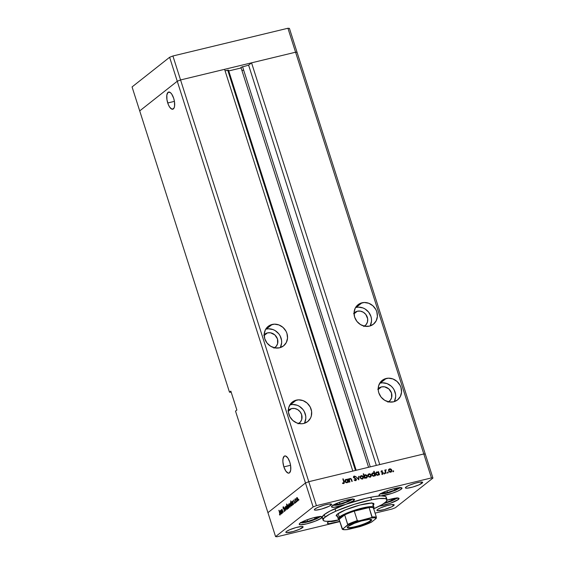 <?xml version="1.0" encoding="UTF-8"?>
<svg xmlns="http://www.w3.org/2000/svg" width="565" height="565" viewBox="0 0 565 565"><rect width="100%" height="100%" fill="white"/><g stroke="black" fill="none" stroke-linecap="round" stroke-linejoin="round"><path stroke-width="0.85" d="M243.692 70.237A33.561 5.537 162.3 0 0 242.364 70.357A33.561 5.537 162.3 0 1 243.692 70.237M139.71 110.902L177.262 81.24L180.56 79.948L295.58 52.213L297.07 52.354L289.421 28.384L425.29 454.098L297.07 52.354L295.58 52.213L297.07 52.354L295.58 52.213L287.931 28.25L289.421 28.384L287.931 28.25L423.792 453.963L425.29 454.098L432.938 478.068L395.387 507.723L432.938 478.068L431.441 477.926L423.792 453.963L379.765 464.578L423.792 453.963L425.29 454.098L423.792 453.963L308.773 481.698L180.56 79.948L295.58 52.213L423.792 453.963L308.773 481.698L352.807 471.076L308.773 481.698L305.474 482.99L308.773 481.698L316.421 505.661L431.441 477.926L316.421 505.661L313.123 506.953L177.262 81.24L180.56 79.948L172.911 55.984L287.931 28.25L172.911 55.984L180.56 79.948L224.595 69.333L352.807 471.076L224.595 69.333L180.56 79.948L308.773 481.698L305.474 482.99L267.93 512.646L305.474 482.99L267.93 512.646L235.52 411.108L236.876 410.035L230.838 391.114L229.482 392.188L231.205 392.265L229.482 392.188L139.71 110.902L177.262 81.24L169.613 57.277L172.911 55.984L169.613 57.277L177.262 81.24L180.56 79.948L177.262 81.24L305.474 482.99L267.93 512.646L275.579 536.616L313.123 506.953L275.579 536.616L277.069 536.75L339.826 521.615L277.069 536.75L275.579 536.616L235.52 411.108L236.876 410.035L230.838 391.114L229.482 392.188L132.062 86.932L169.613 57.277L132.062 86.932L139.71 110.902L177.262 81.24L139.71 110.902M264.18 334.734A8.39 7.578 -128.3 0 1 264.787 334.19A8.39 7.578 -128.3 0 1 267.471 332.891L264.187 335.483L267.471 332.891L270.529 332.799L274.816 334.89L277.471 338.965L277.613 343.654L276.236 346.324L273.912 348.153M363.775 326.485L366.099 324.656L367.469 321.986L367.681 318.872L365.802 314.423L363.359 312.254L360.385 311.131L357.327 311.223L354.043 313.815L357.327 311.223L354.658 312.516A8.39 7.578 -128.3 0 1 357.327 311.223A8.39 7.578 -128.3 0 1 366.692 315.793A8.39 7.578 -128.3 0 1 365.047 325.687A8.39 7.578 -128.3 0 1 364.376 326.153M354.036 313.067A8.39 7.578 -128.3 0 1 354.643 312.523L353.591 313.554M378.19 388.748A8.39 7.578 -128.3 0 1 378.797 388.204A8.39 7.578 -128.3 0 1 381.481 386.905L378.197 389.497L381.481 386.905L384.539 386.813L388.826 388.911L391.489 392.986L391.623 397.668L390.253 400.338L387.929 402.167M288.334 410.416A8.39 7.578 -128.3 0 1 288.941 409.872A8.39 7.578 -128.3 0 1 291.625 408.573L288.341 411.165L291.625 408.573L287.889 410.903M304.337 423.319A12.416 11.215 51.7 0 0 303.144 409.766A12.416 11.215 51.7 0 0 290.417 404.787L296.293 400.14A12.416 11.215 -128.3 0 1 310.157 406.906A12.416 11.215 -128.3 0 1 307.72 421.554A12.416 11.215 -128.3 0 1 303.744 423.475L307.699 421.568L310.489 418.171L311.301 416.073L311.619 411.468L310.164 406.913L307.169 403.106L303.08 400.627L298.532 399.843L294.203 400.889L290.763 403.594L288.736 407.549L288.425 412.153L289.873 416.709L292.875 420.515L296.957 422.994L301.512 423.771L303.744 423.475A12.416 11.215 -128.3 0 1 289.88 416.716A12.416 11.215 -128.3 0 1 292.324 402.068A12.416 11.215 -128.3 0 1 296.293 400.14L290.417 404.787A12.416 11.215 51.7 0 0 289.824 404.95M280.184 347.637A12.416 11.215 51.7 0 0 278.99 334.085A12.416 11.215 51.7 0 0 266.263 329.105L272.146 324.458A12.416 11.215 -128.3 0 1 286.003 331.217A12.416 11.215 -128.3 0 1 283.566 345.872A12.416 11.215 -128.3 0 1 279.59 347.793L283.545 345.886L286.335 342.489L287.529 338.124L286.949 333.456L286.01 331.231L283.016 327.425L278.926 324.939L274.378 324.162L270.056 325.207L268.184 326.372L265.395 329.769L264.201 334.134L264.787 338.802L267.054 343.061L270.663 346.267L275.063 347.927L279.59 347.793A12.416 11.215 -128.3 0 1 265.727 341.034A12.416 11.215 -128.3 0 1 268.17 326.386A12.416 11.215 -128.3 0 1 272.146 324.458L266.263 329.105A12.416 11.215 51.7 0 0 265.67 329.268M370.04 325.97A12.416 11.215 51.7 0 0 368.846 312.417A12.416 11.215 51.7 0 0 356.12 307.438L362.003 302.791A12.416 11.215 -128.3 0 1 375.866 309.556A12.416 11.215 -128.3 0 1 373.423 324.204A12.416 11.215 -128.3 0 1 369.446 326.132L373.409 324.218L376.198 320.821L377.392 316.457L376.806 311.788L375.866 309.564L372.872 305.757L368.79 303.278L364.234 302.494L359.912 303.539L356.473 306.244L355.258 308.102L354.064 312.466L354.643 317.135L356.911 321.393L360.519 324.6L364.926 326.266L369.446 326.132A12.416 11.215 -128.3 0 1 355.59 319.366A12.416 11.215 -128.3 0 1 358.026 304.719A12.416 11.215 -128.3 0 1 362.003 302.791L356.12 307.438A12.416 11.215 51.7 0 0 355.533 307.6M394.193 401.651A12.416 11.215 51.7 0 0 393 388.099A12.416 11.215 51.7 0 0 380.273 383.119L386.156 378.472A12.416 11.215 -128.3 0 1 400.02 385.238A12.416 11.215 -128.3 0 1 397.576 399.886A12.416 11.215 -128.3 0 1 393.6 401.814L397.562 399.9L400.352 396.503L401.546 392.138L400.959 387.47L400.02 385.245L397.026 381.439L392.943 378.96L388.388 378.176L384.066 379.221L380.626 381.926L378.592 385.881L378.282 390.486L378.797 392.816L381.064 397.075L384.673 400.281L389.08 401.948L393.6 401.814A12.416 11.215 -128.3 0 1 379.744 395.048A12.416 11.215 -128.3 0 1 382.18 380.4A12.416 11.215 -128.3 0 1 386.156 378.472L380.273 383.119A12.416 11.215 51.7 0 0 379.687 383.282M167.727 102.985A8.835 3.503 76.4 0 1 168.631 92.046A8.835 3.503 76.4 0 1 173.681 98.282L171.711 94.065L170.157 92.427L168.059 92.335L166.852 95.04L166.943 99.631L168.299 104.56L169.705 107.202L172.014 109.2L173.886 108.318L174.564 106.227L174.472 101.636L173.681 98.282A8.835 3.503 76.4 0 1 172.777 109.222A8.835 3.503 76.4 0 1 167.727 102.985L174.423 101.368L167.727 102.985M283.863 466.888A8.835 3.503 76.4 0 1 284.774 455.955A8.835 3.503 76.4 0 1 289.817 462.191L287.846 457.975L285.537 455.969L284.195 456.238L282.987 458.942L282.896 461.88L283.863 466.888L285.841 471.104L288.15 473.11L289.492 472.841L290.7 470.137L290.608 465.546L289.817 462.191A8.835 3.503 76.4 0 1 288.913 473.124A8.835 3.503 76.4 0 1 283.863 466.888L290.565 465.277L283.863 466.888M225.068 70.83L228.493 70.145L227.723 70.194L355.456 470.44L227.723 70.194L225.068 70.83M228.747 70.936L241.121 67.955L228.747 70.936M240.937 67.355L248.607 65.159L251.552 62.835L295.58 52.213L251.552 62.835L379.765 464.578L251.552 62.835L248.607 65.159L376.347 465.405L248.607 65.159L240.923 67.334L368.571 467.276L240.937 67.355M370.273 466.867L242.54 66.621L370.273 466.867M394.469 401.15L395.662 396.785L395.592 394.441L394.144 389.892L392.809 387.858L391.142 386.086L387.06 383.6L382.512 382.823L380.273 383.119M377.745 389.236L381.481 386.905A8.39 7.578 -128.3 0 1 390.846 391.474A8.39 7.578 -128.3 0 1 389.2 401.376A8.39 7.578 -128.3 0 1 388.529 401.842M356.12 307.438L358.358 307.141L362.907 307.918L365.047 308.963L368.663 312.17L370.93 316.435L371.438 318.759L371.509 321.104L370.315 325.468M280.452 347.136L281.653 342.771L281.582 340.427L280.127 335.878L278.799 333.837L275.19 330.631L273.05 329.586L268.495 328.809L266.263 329.105M263.735 335.222L267.471 332.891A8.39 7.578 -128.3 0 1 276.836 337.46A8.39 7.578 -128.3 0 1 275.183 347.355A8.39 7.578 -128.3 0 1 274.519 347.821M290.417 404.787L292.649 404.491L297.197 405.267L299.344 406.313L302.953 409.519L304.281 411.56L305.736 416.108L305.806 418.453L304.606 422.818M298.066 423.835L300.389 422.006L301.767 419.336L301.625 414.646L300.093 411.772L297.656 409.604L294.683 408.481L291.625 408.573A8.39 7.578 -128.3 0 1 300.99 413.142A8.39 7.578 -128.3 0 1 299.337 423.037A8.39 7.578 -128.3 0 1 298.673 423.503M336.196 515.88L336.196 515.88A19.803 3.27 -17.7 0 1 337.39 514.122L345.632 509.814L359.969 505.032L371.431 503.083L373.79 503.62L373.281 505.131M387.032 499.658L386.227 497.136A33.561 5.537 162.3 0 0 380.909 495.872A33.561 5.537 162.3 0 0 345.985 504.291A33.561 5.537 162.3 0 0 324.303 514.56L325.108 517.081A33.561 5.537 -17.7 0 1 359.976 502.603A33.561 5.537 -17.7 0 1 387.032 499.658A33.561 5.537 -17.7 0 1 385.012 502.638A33.561 5.537 -17.7 0 1 373.712 508.811M373.684 508.818L382.23 504.524L385.98 501.798L387.06 499.771L385.387 498.613L379.157 498.577L371.996 499.693L354.043 504.375L336.436 510.901L329.678 514.178L324.141 517.928L323.06 519.955L323.872 520.831L325.885 521.283L330.97 521.142L339.247 519.807A33.561 5.537 -17.7 0 1 323.088 520.068A33.561 5.537 -17.7 0 1 325.108 517.081L324.303 514.56A33.561 5.537 162.3 0 0 322.248 517.123A12.084 1.992 -17.7 0 1 321.506 518.048L315.468 521.085L306.654 523.868L300.22 524.765L299.203 524.285L299.937 523.247A12.084 1.992 -17.7 0 1 312.494 518.034A12.084 1.992 -17.7 0 1 322.234 516.975A12.084 1.992 -17.7 0 1 322.248 517.123L321.506 518.048L321.019 516.523L321.506 518.048A12.084 1.992 -17.7 0 1 308.949 523.261A12.084 1.992 -17.7 0 1 299.21 524.32A12.084 1.992 -17.7 0 1 299.937 523.247L305.1 520.563L312.911 517.921L319.691 516.558L321.626 516.601L322.248 517.123L324.303 514.56L330.115 511L345.985 504.291A12.084 1.992 -17.7 0 1 331.493 506.869A12.084 1.992 -17.7 0 1 332.22 505.795L338.258 502.758L347.072 499.976L353.506 499.079L354.523 499.559L353.789 500.597A12.084 1.992 -17.7 0 1 345.985 504.291L334.459 507.243L331.683 507.088L332.22 505.795A12.084 1.992 -17.7 0 1 344.777 500.583A12.084 1.992 -17.7 0 1 354.516 499.524A12.084 1.992 -17.7 0 1 353.789 500.597L345.985 504.291L365.562 498.408L374.192 496.621L380.909 495.872A12.084 1.992 -17.7 0 1 378.988 495.413A12.084 1.992 -17.7 0 1 379.715 494.34L385.754 491.31L394.568 488.527L401.002 487.63L402.019 488.111L401.284 489.142A12.084 1.992 -17.7 0 1 391.799 493.415A12.084 1.992 -17.7 0 1 380.909 495.872L379.044 495.526L379.715 494.34A12.084 1.992 -17.7 0 1 392.272 489.128A12.084 1.992 -17.7 0 1 402.012 488.068A12.084 1.992 -17.7 0 1 401.284 489.142L397.583 491.197L391.799 493.415L380.909 495.872L385.415 496.36L386.065 496.833L386.029 498.224M353.302 499.065L353.789 500.597L353.302 499.065M400.797 487.616L401.284 489.142L400.797 487.616M398.318 499.531A12.084 1.992 -17.7 0 1 379.327 506.134L390.14 503.359L398.318 499.531L397.831 498.005L398.318 499.531L398.904 498.266L396.425 498.048L387.053 500.187A12.084 1.992 -17.7 0 1 399.045 498.457A12.084 1.992 -17.7 0 1 398.318 499.531M339.727 521.311A12.084 1.992 -17.7 0 1 327.368 523.162A12.084 1.992 -17.7 0 1 328.088 522.088L329.31 521.283A12.084 1.992 -17.7 0 0 328.088 522.088L327.502 522.667L327.644 523.437L329.501 523.607L339.727 521.311M393.621 505.668A9.061 1.497 -17.7 0 1 384.207 509.581A9.061 1.497 -17.7 0 1 376.904 510.372A9.061 1.497 -17.7 0 1 377.448 509.566L380.506 507.9L386.954 505.633L391.453 504.644L394.172 504.891L391.835 506.741L384.115 509.602L377.66 510.704L376.897 510.343L377.448 509.566A9.061 1.497 -17.7 0 1 386.863 505.661A9.061 1.497 -17.7 0 1 394.165 504.863A9.061 1.497 -17.7 0 1 393.621 505.668L393.254 504.524L393.621 505.668M331.062 505.11A9.061 1.497 -17.7 0 1 321.647 509.023A9.061 1.497 -17.7 0 1 314.345 509.814A9.061 1.497 -17.7 0 1 314.889 509.009L317.947 507.342L324.395 505.075L328.894 504.086L331.62 504.333L329.282 506.184L321.563 509.044L315.941 510.153L314.557 510.026L314.889 509.009A9.061 1.497 -17.7 0 1 324.303 505.103A9.061 1.497 -17.7 0 1 331.606 504.305A9.061 1.497 -17.7 0 1 331.062 505.11L330.702 503.966L331.062 505.11M422.119 483.153A9.061 1.497 -17.7 0 1 412.704 487.065A9.061 1.497 -17.7 0 1 405.402 487.863A9.061 1.497 -17.7 0 1 405.945 487.058L409.004 485.384L415.452 483.117L419.95 482.129L422.677 482.383L419.061 484.827L412.62 487.094L407.005 488.195L405.614 488.068L405.945 487.058A9.061 1.497 -17.7 0 1 415.36 483.146A9.061 1.497 -17.7 0 1 422.669 482.348A9.061 1.497 -17.7 0 1 422.119 483.153L421.758 482.009L422.119 483.153M302.565 527.625A9.061 1.497 -17.7 0 1 293.15 531.531A9.061 1.497 -17.7 0 1 285.848 532.329A9.061 1.497 -17.7 0 1 286.391 531.524L289.45 529.857L295.891 527.59L301.512 526.481L303.115 526.848L299.507 529.292L293.058 531.559L286.596 532.661L285.834 532.301L286.391 531.524A9.061 1.497 -17.7 0 1 295.806 527.611A9.061 1.497 -17.7 0 1 303.108 526.82A9.061 1.497 -17.7 0 1 302.565 527.625L302.197 526.481L302.565 527.625M282.401 513.055L281.229 509.941L281.561 510.414L281.928 509.376L283.277 512.37L281.9 509.842L282.401 513.055L281.9 509.842L283.277 512.37L281.794 509.425L281.561 510.414L281.229 509.941L282.401 513.055M284.675 509.905L284.647 511.424L283.814 510.873L284.463 511.007L284.583 510.209L283.136 508.323L283.206 506.77L283.792 507.222L283.75 507.596L283.22 507.314L283.27 508.175L284.675 509.905L283.206 508.02L283.263 507.278L283.75 507.596L283.792 507.222L283.136 506.812L283.072 508.147L284.534 510.011L284.4 511.035L284.809 510.937L283.814 510.873L284.605 511.459L284.675 509.905M285.735 510.428L284.153 507.631L285.445 509.559L285.233 506.784L285.735 510.428L285.233 506.784L285.445 509.559L284.153 507.631L285.735 510.428M285.975 508.232L285.784 506.657L286.321 506.021L287.119 507.13L287.352 508.888L286.836 509.489L285.975 508.232L287.098 509.418L287.168 507.285L286.646 506.261L286.038 506.078L285.975 508.232M288.913 505.908L288.729 504.333L289.259 503.69L290.113 504.962L290.29 506.558L289.774 507.158L288.913 505.908L290.043 507.095L290.113 504.962L289.591 503.938L288.976 503.754L288.913 505.908M292.606 501.706L293.588 504.22L293.27 503.775L292.719 504.827L291.759 503.224L291.999 501.374L292.606 501.706L291.928 501.423L291.851 503.563L292.995 504.764L293.27 503.775L293.588 504.22L292.557 500.993L292.606 501.706L291.928 501.423M298.871 500.117L298.765 499.418L298.624 499.856M296.71 499.75L296.519 498.175L297.056 497.539L297.91 498.803L298.087 500.406L297.571 501.007L296.71 499.75L297.84 500.936L297.91 498.803L297.381 497.779L296.773 497.596L296.71 499.75M296.823 501.734L296.717 501.035L296.576 501.473M296.088 502.25L294.916 499.135L295.205 499.495L295.354 498.726L296.088 502.25L295.481 498.754L295.205 499.495L294.916 499.135L296.088 502.25M295.544 502.744L295.439 502.045L295.297 502.483M293.701 501.077L293.673 500.06L294.167 500.23L293.814 500.865L294.768 502.031L294.718 503.394L294.301 503.182L294.648 502.207L293.701 501.077L294.676 502.292L294.301 503.182L294.768 503.359L294.81 502.158L293.842 500.95L294.167 500.23L293.729 500.004L293.701 501.077M291.116 502.921L292.084 505.407L291.766 504.962L291.222 506.014L290.255 504.411L290.466 502.582L291.116 502.921L290.431 502.61L290.353 504.75L291.491 505.95L291.766 504.962L292.084 505.407L290.643 500.88L291.116 502.921L290.431 502.61M287.917 507.956L286.66 504.022L287.267 505.908L287.656 504.835L288.489 505.626L288.849 507.645L288.185 508.239L288.595 508.239L288.673 506.092L287.529 504.898L287.267 505.908L286.519 504.135L287.966 508.662L287.917 507.956L288.595 508.239M280.953 510.908L281.935 513.423L281.617 512.978L281.066 514.03L280.106 512.427L280.275 510.626L280.953 510.908L280.275 510.626L280.198 512.766L281.342 513.966L281.617 512.978L281.935 513.423L280.904 510.202L280.953 510.908L280.275 510.626M279.922 514.588L278.983 510.23L280.198 514.164L280.106 515.005L279.52 514.842L279.491 514.433L279.922 514.588L279.491 514.433L279.52 514.842L280.063 515.047L279.936 513.211L278.842 510.343L279.943 513.239L279.802 514.609M349.325 478.845L348.76 479.572L349.085 479.318L348.52 478.823L349.551 482.051L349.926 481.959L349.551 482.051L348.52 478.823L349.085 479.318L350.046 478.4L351.345 478.915L352.235 481.401L351.861 481.493L351.013 479.127L350.109 478.809L349.332 479.819L349.926 481.959L349.339 479.918L350.109 478.809L351.098 479.254L351.861 481.493L352.235 481.401L351.713 479.756L350.046 478.4L349.078 479M354.877 480.617L355.555 480.236L354.403 479.727L354.114 480.031L355.703 480.695L356.55 479.332L355.703 480.695L354.114 480.031L355.555 480.236L356.169 479.614L353.612 477.503L353.528 476.691L354.248 476.041L355.604 476.521L354.135 476.592L353.987 477.376L356.515 479.205L353.909 477.213L354.347 476.507L355.35 476.874L355.604 476.521L353.845 476.239M358.747 479.833L356.261 476.959L358.436 478.965L358.704 476.373L359.114 476.274L358.747 479.833L359.114 476.274L358.704 476.373L358.436 478.965L356.261 476.959L358.747 479.833M360.484 476.168L361.275 475.688L360.279 476.507L360.223 477.75L360.216 476.648L360.957 475.801L361.953 475.666L363.09 476.394L363.422 477.976L362.638 478.929L361.063 478.823L360.223 477.75L362.342 479.028L362.935 478.753L362.483 479.106M368.281 474.289L369.065 473.809L368.069 474.628L368.02 475.871L368.013 474.77L368.754 473.922L369.75 473.788L370.887 474.515L371.219 476.097L370.435 477.051L368.86 476.945L368.02 475.871L370.132 477.15L370.732 476.874L370.28 477.227M376.092 472.404L376.883 471.923L375.81 473.979L377.943 475.271L378.995 474.353L378.543 474.706L378.995 474.353L379.553 474.819L378.522 471.591L378.056 472.502L378.522 471.591L379.553 474.819L378.995 474.353L377.618 475.313L376.332 474.812L375.732 473.639L376.085 472.418L377.258 471.874L378.331 472.284L376.297 472.206M393.466 471.528L393.014 470.956L393.628 470.935L393.466 471.528L393.699 471.076L393.233 470.786L393 471.238L393.466 471.528L393.699 471.076L393.247 471.429L393.699 471.076M388.868 469.324L389.659 468.844L388.664 469.663L388.607 470.906L388.607 469.805L389.341 468.957L390.337 468.823L391.481 469.55L391.813 471.132L391.029 472.086L389.447 471.98L388.607 470.906L390.726 472.185L391.319 471.909L390.867 472.262M388.035 472.834L387.59 472.262L388.197 472.248L388.035 472.834L388.268 472.382L387.802 472.1L387.569 472.552L388.035 472.834L388.268 472.382L387.816 472.743L388.268 472.382M386.163 473.223L385.789 473.315L384.758 470.087L385.288 470.476L385.952 469.748L385.528 471.019L386.163 473.223L385.528 471.019L386.227 469.79L385.288 470.476L384.758 470.087L385.789 473.315L386.163 473.223M384.701 473.639L384.257 473.067L384.864 473.053L384.701 473.639L384.935 473.188L384.468 472.905L384.235 473.357L384.701 473.639L384.935 473.188M382.646 474.134L383.247 472.983L382.901 473.258L382.95 472.517L381.191 471.952L382.576 471.048L381.643 470.779L381.135 471.81L381.163 471.161L381.763 470.758L382.576 471.048L381.488 471.62L383.197 472.856L382.816 474.077L381.629 473.908L382.893 473.145L381.135 471.81L382.879 473.089L381.629 473.908L382.985 473.971L382.533 474.332M372.116 473.364L372.907 472.884L371.827 474.932L373.959 476.224L375.019 475.313L374.567 475.666L375.019 475.313L375.57 475.779L374.129 471.252L373.748 471.344L374.101 473.477L373.748 471.344L374.129 471.252L375.57 475.779L375.019 475.313L373.642 476.274L372.356 475.772L371.749 474.6L372.109 473.371L373.091 472.849L374.362 473.265L372.321 473.159M364.46 475.207L363.867 475.935L364.192 475.681L363.592 473.788L363.21 473.88L364.658 478.407L364.842 477.722L364.658 478.407L363.21 473.88L363.592 473.788L364.192 475.681L365.393 474.706L366.932 475.278L367.448 476.359L367.01 477.686L365.922 478.124L364.842 477.722L366.883 477.799M345.229 479.847L346.027 479.367L344.947 481.415L347.079 482.708L348.139 481.79L347.687 482.15L348.139 481.79L348.69 482.263L347.659 479.035L347.193 479.939L347.659 479.035L348.69 482.263L348.139 481.79L346.762 482.757L345.476 482.256L344.869 481.083L345.222 479.855L346.394 479.318L347.475 479.72L345.441 479.643M343.661 483.591L344.149 481.811L343.824 482.072L344.149 481.811L343.195 478.83L342.821 478.922L343.753 481.86L343.541 483.139L342.793 483.499L343.93 482.602L342.821 478.922L343.195 478.83L344.346 482.898L343.591 483.612L342.489 483.329L342.602 482.934L343.541 483.139L342.602 482.934L342.489 483.329L344.043 483.414M392.089 509.016L375.089 513.119L392.089 509.016L395.387 507.723L392.089 509.016M323.547 518.486L322.523 517.936M313.123 506.953L316.421 505.661L308.773 481.698L305.474 482.99L313.123 506.953M431.441 477.926L432.938 478.068L425.29 454.098L423.792 453.963L431.441 477.926M322.248 517.123A33.561 5.537 162.3 0 0 322.283 517.54L323.088 520.068M337.849 516.601L336.182 515.817L337.39 514.122A19.803 3.27 -17.7 0 1 357.963 505.576A19.803 3.27 -17.7 0 1 373.924 503.839A19.803 3.27 -17.7 0 1 372.731 505.604M371.572 502.822L371.028 503.295A18.793 3.1 -17.7 0 0 371.283 503.083M393.233 470.786L393 471.238M392.781 471.146L393.247 471.429L393.014 471.881M393.261 471.577L392.922 471.139M390.726 472.185L391.778 470.144L391.446 470.405L391.778 470.144L390.994 469.098L389.659 468.844L388.664 469.663M389.659 468.844L389.207 469.204L390.542 469.451M391.418 471.033L391.072 472.065L391.404 470.836M390.224 469.282L388.607 469.487M390.577 471.945L389.899 472.185M389.786 469.24L391.404 470.235L390.147 472.149L391.051 471.57L388.664 471.069L389.786 469.24L390.874 469.487L391.46 470.49L391.206 471.422L389.907 472.185M387.802 472.1L387.569 472.552M387.35 472.453L387.816 472.743L387.583 473.195M387.837 472.884L387.491 472.453M385.86 469.762L385.288 470.476M385.57 470.525L385.408 470.122L386.227 469.79L385.916 470.172M385.408 470.553L385.076 471.372M385.146 471.316L385.528 471.019L385.146 471.316M385.076 471.118L385.351 470.581M384.468 472.905L384.235 473.357M384.016 473.258L384.483 473.541L384.249 473.993M384.504 473.689L384.158 473.251M381.17 471.139L381.643 470.779L381.191 471.139L382.124 471.408M381.509 471.704L381.77 471.175M381.318 471.535L381.057 472.065L381.318 471.535M382.795 473.343L382.194 474.487M382.018 474.106L382.427 473.449L381.961 474.113M382.879 473.089L382.505 473.738M381.905 471.274L381.114 471.161M382.646 474.219L382.823 473.435M378.712 473.971L378.868 474.452L378.712 473.971M377.943 475.271L378.543 474.981M376.883 471.923L376.431 472.284L377.229 472.284M377.371 472.333L375.859 472.552M377.992 474.854L377.13 475.257L378.289 474.642L377.378 475.229L377.83 474.868L375.866 474.141L377.017 472.319L378.663 473.3L377.83 474.868L378.444 474.501L378.557 473.053L377.265 472.284L376.403 472.693L376.149 473.76L376.841 474.706L377.83 474.868M375.676 473.731L376.332 472.757M375.718 473.484L377.017 472.319M374.736 474.925L374.892 475.412L374.736 474.925M373.959 476.224L374.567 475.942M372.907 472.884L372.455 473.244L373.218 473.251L371.883 473.512M374.016 475.815L373.514 476.147M373.394 476.182L374.312 475.603L373.394 476.182L373.846 475.829L371.89 475.101L373.041 473.279L374.68 474.261L373.846 475.829L374.708 475.031L374.581 474.014L373.79 473.322L372.596 473.484L372.328 475.13L373.846 475.829M371.692 474.692L372.356 473.717M371.742 474.445L373.041 473.279M370.132 477.15L371.191 475.109L370.859 475.37L371.191 475.109L370.4 474.063L369.065 473.809L368.069 474.628M369.065 473.809L368.613 474.169L369.948 474.416M370.824 475.998L370.478 477.03M369.637 474.247L368.02 474.452M370.379 477.143L370.81 475.801M369.99 476.909L370.463 476.535L369.552 477.114L370.004 476.754L368.076 476.034L369.192 474.205L370.81 475.2L370.004 476.754L370.753 476.189L370.569 474.734L369.192 474.205M366.29 478.075L367.37 476.027L367.038 476.288L367.37 476.027L365.237 474.734L364.665 475.003M365.237 474.734L364.785 475.094L366.996 476.118L366.162 477.679L364.517 476.698L364.192 476.959L365.35 475.137L364.736 475.504L364.764 477.178L366.162 477.679L365.463 478.075M366.148 477.835L367.01 476.881L366.636 477.955M366.551 478.047L366.996 476.719M365.717 475.137L364.439 475.222M363.994 476.542L364.46 475.695M364.715 477.884L364.312 477.531M365.499 478.075L366.162 477.679M364.432 475.716L365.35 475.137M364.898 475.49L364.065 477.058M362.342 479.028L363.394 476.987L363.062 477.248L363.394 476.987L362.61 475.942L361.275 475.688L360.279 476.507M361.275 475.688L360.823 476.048L362.158 476.302M363.034 477.877L362.688 478.908L363.02 477.679M361.84 476.125L360.223 476.33M362.193 478.788L362.666 478.414L361.755 478.993L362.207 478.633L360.279 477.912L361.395 476.09L363.02 477.079L362.207 478.633L362.956 478.068L362.772 476.613L361.395 476.09M358.676 476.613L359.114 476.274L358.676 476.613M358.415 478.979L358.365 479.466L358.415 478.979M353.641 476.45L354.248 476.041L353.542 477.326L356.141 479.29L355.555 480.236M355.505 480.377L355.689 479.65M354.248 476.041L353.796 476.401L354.566 476.486M355.251 476.796L355.604 476.521L355.251 476.796M353.909 477.213L354.347 476.507M353.789 476.895L353.457 477.573M354.714 478.308L355.074 478.018L354.714 478.308M355.703 480.695L356.155 480.476M356.12 479.798L355.894 480.631M355.858 480.674L356.098 479.685M353.436 477.326L353.683 476.952M354.841 476.648L353.598 476.465M350.046 478.4L349.594 478.753L350.258 478.781M349.276 479.346L350.109 478.809M349.65 479.169L348.88 480.271M348.965 480.208L349.339 479.918L348.965 480.208M348.888 480.081L349.325 479.311M350.406 478.845L349.269 478.88M347.849 481.408L348.005 481.896L347.849 481.408M347.079 482.708L347.687 482.425M346.027 479.367L345.575 479.727L346.373 479.727M346.514 479.77L345.003 479.989M347.136 482.298L346.267 482.701L347.433 482.086L346.514 482.665L346.966 482.312L345.01 481.578L346.161 479.763L347.8 480.744L346.966 482.312L347.729 481.74L347.553 480.271L346.161 479.763M344.812 481.175L345.476 480.201M346.966 482.312L345.448 481.606L345.716 479.968L344.862 480.928M343.873 482.856L343.781 483.555M342.807 483.485L343.245 483.139L342.807 483.485M343.81 483.506L343.845 482.708M388.904 469.805L389.356 469.444L388.918 470.306L389.229 471.288L390.599 471.789M368.309 474.77L368.761 474.409L368.324 475.271L368.641 476.253L370.004 476.754M367.01 476.881L366.742 475.645L365.597 475.101M360.512 476.648L360.964 476.295L360.527 477.15L360.844 478.131L362.207 478.633M297.381 497.779L296.773 497.596M297.713 500.541L297.932 498.874L297.345 498.118L296.9 497.991L297.769 498.916L297.713 500.541L296.851 499.637L296.9 497.991L297.43 497.843M296.618 498.874L296.611 499.75M294.167 500.23L293.729 500.004M294.301 503.182L294.916 503.034L294.301 503.182L294.768 503.359M294.612 501.734L294.252 501.819L294.612 501.734M294.294 501.445L293.913 501.536L294.294 501.445M292.868 504.361L293.101 502.688L292.508 501.918L292.056 501.819L292.931 502.73L292.868 504.361L291.999 503.457L292.056 501.819L292.578 501.664M290.558 503.005L290.601 504.919L291.37 505.548L290.495 504.644L290.657 502.949L291.596 503.874L291.37 505.548L291.731 505.463L291.279 505.597L291.731 505.491M291.37 505.548L291.505 504.171L290.657 502.949L291.06 502.857M289.591 503.938L288.976 503.754M289.916 506.699L290.135 505.032L289.612 504.34L289.103 504.15L289.972 505.075L289.916 506.699L289.061 505.795L289.103 504.15L289.64 503.994M288.468 507.843L287.592 506.932L287.747 505.251L288.694 506.169L288.468 507.843L288.835 507.758L288.468 507.843L288.531 506.205L287.755 505.244L288.199 505.138M286.646 506.261L286.038 506.078M286.158 506.473L287.19 507.356L286.971 509.023L287.345 508.931L286.879 509.072L286.116 508.119L286.158 506.473L286.201 508.359L286.653 509.016L287.338 508.959M284.181 509.058L283.828 509.143L284.181 509.058M283.263 507.278L283.75 507.596M281.9 509.842L282.401 510.244M281.222 513.571L281.448 511.89L280.854 511.12L280.41 511.021L281.285 511.932L281.222 513.571L280.346 512.66L280.41 511.021L280.925 510.866M279.52 514.842L280.226 514.673L279.52 514.842L280.063 515.047M296.9 497.991L297.042 500.096L298.073 500.477M292.056 501.819L292.098 503.733L292.543 504.354L293.228 504.305M289.103 504.15L289.245 506.254L290.283 506.636M287.656 505.294L287.783 507.405L288.828 507.787M286.971 509.023L287.098 507.652L286.257 506.431L286.695 506.325M280.41 511.021L280.445 512.935L281.582 513.507M320.129 516.53L319.543 517.166A1.074 0.968 51.7 0 0 319.903 516.989A1.074 0.968 -128.3 0 1 319.543 517.166L316.054 519.066L308.702 521.65L302.296 522.915L300.46 522.498M320.178 516.283L319.543 517.166L311.131 520.916L300.665 522.745M304.21 520.944L303.052 521.855L307.72 521.446L314.988 518.974L317.587 516.926L316.803 516.989L317.587 516.926L314.988 518.974L314.514 517.505L314.988 518.974L307.72 521.446L307.183 519.758L307.72 521.446L303.052 521.855L304.21 520.944M320.2 516.523A1.074 0.968 -128.3 0 1 319.903 516.989M396.948 498.005L396.362 498.641A1.074 0.968 51.7 0 0 396.715 498.464A1.074 0.968 -128.3 0 1 396.362 498.641L391.192 501.24L383.649 503.62L397.223 497.998M396.99 497.758L396.362 498.641L383.663 503.613M384.744 502.85L391.799 500.456L394.398 498.401L393.614 498.471L394.398 498.401L391.799 500.456L391.326 498.98L391.799 500.456L384.744 502.85M397.011 498.005A1.074 0.968 -128.3 0 1 396.715 498.464M328.816 521.58L338.936 519.871L331.726 521.622L328.618 521.333M399.907 487.623L399.321 488.259A1.074 0.968 51.7 0 0 399.681 488.082A1.074 0.968 -128.3 0 1 399.321 488.259L395.832 490.159L388.48 492.744L382.074 494.008L380.238 493.591M399.956 487.376L399.321 488.259L390.909 492.009L380.443 493.831M383.988 492.037L382.83 492.948L387.498 492.539L394.766 490.067L397.365 488.012L396.581 488.082L397.365 488.012L394.766 490.067L394.292 488.591L394.766 490.067L387.498 492.539L386.961 490.851L387.498 492.539L382.83 492.948L383.988 492.037M399.978 487.616A1.074 0.968 -128.3 0 1 399.681 488.082L400.19 487.609M352.412 499.072L351.826 499.707A1.074 0.968 51.7 0 0 352.186 499.531A1.074 0.968 -128.3 0 1 351.826 499.707L348.337 501.614L340.985 504.199L335.85 505.329L332.743 505.039M352.461 498.824L351.826 499.707L343.414 503.464L332.947 505.287M336.493 503.486L335.335 504.397L340.003 503.987L347.27 501.522L349.869 499.467L349.085 499.538L349.869 499.467L347.27 501.522L346.797 500.046L347.27 501.522L340.003 503.987L339.466 502.299L340.003 503.987L335.335 504.397L336.493 503.486M352.482 499.072A1.074 0.968 -128.3 0 1 352.186 499.531L352.694 499.065M347.524 526.983A12.416 2.048 162.3 0 0 357.122 526.163A12.416 2.048 162.3 0 0 370.449 520.69L370.93 520.979A12.818 2.119 -17.7 0 1 356.6 526.785A12.818 2.119 -17.7 0 1 347.341 527.244A12.818 2.119 -17.7 0 1 348.047 526.495L354.453 523.275L361.494 520.93L369.439 519.369L371.714 519.885L369.87 521.7L366.6 523.338L357.483 526.545L349.537 528.106L347.574 527.929L347.263 527.59L348.047 526.495A12.818 2.119 -17.7 0 1 360.343 521.262A12.818 2.119 -17.7 0 1 371.424 519.56A12.818 2.119 -17.7 0 1 370.93 520.979L370.449 520.69A12.416 2.048 -17.7 0 1 357.546 526.043A12.416 2.048 -17.7 0 1 347.539 527.131A12.416 2.048 -17.7 0 1 347.524 526.983M370.026 519.348L370.449 520.69L370.026 519.348M373.444 508.691L373.875 507.879A18.793 3.1 162.3 0 0 360.301 508.542A18.793 3.1 162.3 0 0 339.297 517.06L340.095 517.547A18.122 2.995 -17.7 0 1 344.685 514.906A18.122 2.995 -17.7 0 1 354.283 511.141L369.107 507.575A18.122 2.995 -17.7 0 1 373.444 507.97A18.122 2.995 -17.7 0 1 373.557 508.323L373.444 507.97A18.122 2.995 162.3 0 0 369.107 507.575L362.377 508.825L354.283 511.141A18.122 2.995 -17.7 0 1 369.107 507.575L372.017 517.434L358.923 520.895L357.306 520.605L354.283 511.141L369.107 507.575L372.123 517.032A18.122 2.995 -17.7 0 1 376.459 517.427L373.444 507.97L376.459 517.427A18.122 2.995 162.3 0 0 372.123 517.032M339.085 519.32A18.793 3.1 -17.7 0 1 338.16 518.727A18.793 3.1 -17.7 0 1 339.297 517.06L338.174 513.557L339.297 517.06A18.793 3.1 -17.7 0 1 358.817 508.952A18.793 3.1 -17.7 0 1 373.974 507.299A18.793 3.1 -17.7 0 1 373.557 508.316L373.43 508.719M371.438 522.159L376.128 518.486L374.659 517.794L370.908 518.006L358.923 520.895L352.631 523.105L347.376 525.415L342.51 529.13L339.092 519.32L344.685 514.906L347.736 524.779L342.849 528.988L342.115 528.784L339.092 519.32L344.685 514.906L340.095 517.547L339.092 519.32A18.122 2.995 -17.7 0 1 340.095 517.547L339.297 517.06A18.793 3.1 162.3 0 0 338.569 519.143L339.396 519.553M371.664 517.717L370.908 518.006A17.451 2.882 -17.7 0 1 376.128 518.486L376.459 517.427L376.205 518.416L371.608 522.06A17.451 2.882 -17.7 0 1 360.053 526.58L360.83 526.276M342.305 529.066L342.206 528.967C342.362 529.73 344.198 529.914 347.708 529.539L360.053 526.58L371.608 522.06M348.068 529.469A17.451 2.882 -17.7 0 1 342.849 528.988L344.318 529.68L348.068 529.469L360.258 526.524M354.283 511.141A18.122 2.995 162.3 0 0 344.685 514.906L347.708 524.362A18.122 2.995 -17.7 0 1 357.306 520.605L354.283 511.141M347.376 525.415A17.451 2.882 -17.7 0 1 358.923 520.895L357.306 520.605A18.122 2.995 162.3 0 0 347.708 524.362M371.12 519.454A12.416 2.048 -17.7 0 1 371.198 519.581A12.416 2.048 -17.7 0 1 370.449 520.69A12.416 2.048 162.3 0 0 371.12 519.454M371.48 522.138L360.301 526.509M372.123 517.25L371.113 517.95L372.123 517.25M347.743 524.588L347.447 525.351L347.743 524.588M356.19 470.264L228.493 70.145M384.829 473.576L384.377 473.936M381.636 471.238L381.184 471.598M382.71 473.639L382.258 474M354.086 476.634L353.634 476.987M281.977 509.8L282.345 509.715M279.88 514.616L280.233 514.524M300.432 522.893L305.679 522.42L310.821 521.036L316.711 518.797L320.412 516.516M339.071 519.842L333.83 521.262L328.583 521.735M399.667 488.089L390.599 492.129L385.457 493.513L380.21 493.987M352.172 499.545L343.103 503.577L337.962 504.969L332.714 505.442M347.602 526.757L347.341 527.244M370.767 497.257L371.572 499.778M372.653 503.168L373.974 507.299M334.953 508.684L335.758 511.205M336.846 514.595L338.16 518.727M370.93 519.313L371.424 519.56"/></g></svg>
